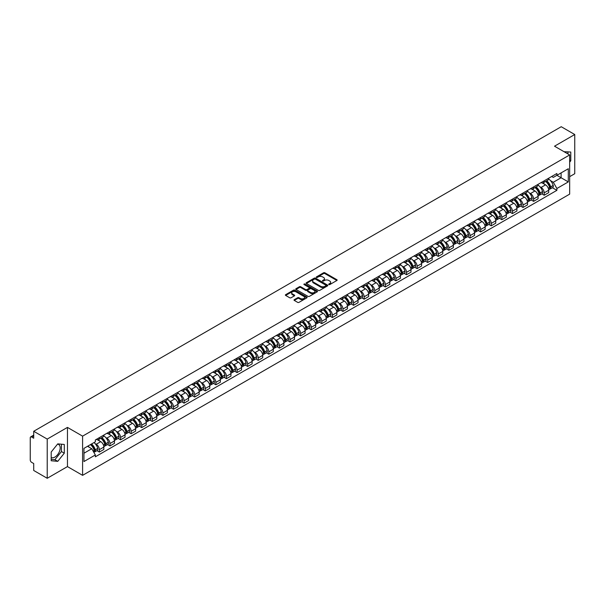 <?xml version="1.0" encoding="UTF-8"?>
<svg xmlns="http://www.w3.org/2000/svg" width="605" height="605" viewBox="0 0 605 605"><rect width="100%" height="100%" fill="white"/><g stroke="black" fill="none" stroke-linecap="round" stroke-linejoin="round"><path stroke-width="0.91" d="M328.863 284.577A0.658 0.378 0 0 0 329.793 284.577L336.872 280.493A0.945 0.544 0 0 0 337.151 280.107A0.945 0.544 0 0 0 336.872 279.722L324.877 272.795A0.945 0.544 0 0 0 323.546 272.795L316.468 276.886A0.658 0.378 0 0 0 317.398 277.423L318.313 276.893A3.017 1.739 0 0 1 322.578 276.893L323.577 277.468A3.017 1.739 0 0 1 324.462 278.701A3.017 1.739 0 0 1 323.577 279.934L322.662 280.463A0.658 0.378 0 0 0 323.599 281L324.514 280.47A3.017 1.739 0 0 1 328.78 280.47L329.778 281.045A3.017 1.739 0 0 1 330.663 282.278A3.017 1.739 0 0 1 329.778 283.511L328.863 284.04A0.658 0.378 0 0 0 328.863 284.577L328.863 284.04M564.094 151.734A7.487 4.326 -60 0 1 565.123 152.059A7.487 4.326 -60 0 1 565.917 152.778M57.535 444.138A7.487 4.326 -60 0 1 58.64 444.478A7.487 4.326 -60 0 1 59.789 450.475A7.487 4.326 -60 0 1 54.896 457.077A7.487 4.326 -60 0 1 51.198 457.471M294.295 299.649A0.945 0.544 0 0 0 294.015 300.035A0.945 0.544 0 0 0 294.295 300.42L297.66 302.364A0.945 0.544 0 0 0 298.991 302.364L306.856 297.826A0.945 0.544 0 0 0 307.128 297.441A0.945 0.544 0 0 0 306.856 297.055L294.854 290.128A0.945 0.544 0 0 0 293.523 290.128L285.658 294.665A0.945 0.544 0 0 0 285.386 295.051A0.945 0.544 0 0 0 285.658 295.437L289.727 297.781A0.945 0.544 0 0 0 291.058 297.781L294.423 295.845A0.945 0.544 0 0 0 294.703 295.459A0.945 0.544 0 0 0 294.423 295.074L292.412 293.909A2.518 1.452 0 0 1 291.671 292.88A2.518 1.452 0 0 1 293.228 291.534A2.518 1.452 0 0 1 295.974 291.852L303.869 296.412A2.518 1.452 0 0 1 304.61 297.441A2.518 1.452 0 0 1 303.052 298.787A2.518 1.452 0 0 1 300.307 298.469L298.991 297.705A0.945 0.544 0 0 0 297.66 297.705L294.295 299.649L294.295 300.42L297.66 298.492L297.66 297.705M82.598 436.144L67.457 427.402L47.22 439.086L33.714 431.282L561.236 126.717L574.75 134.522L554.52 146.198L569.66 154.94L82.598 436.144L82.598 475.341L569.66 194.137L569.66 154.94M318.381 290.4A0.945 0.544 0 0 0 319.712 290.4L327.577 285.855A0.945 0.544 0 0 0 327.857 285.469A0.945 0.544 0 0 0 327.577 285.091L315.583 278.164A0.945 0.544 0 0 0 314.252 278.164L306.387 282.701A0.945 0.544 0 0 0 306.107 283.087A0.945 0.544 0 0 0 306.387 283.473L318.381 290.4M304.353 284.721A0.658 0.378 0 0 1 305.018 284.811L317.202 291.844L309.352 296.382A0.945 0.544 0 0 1 308.021 296.382L296.026 289.455L299.392 287.526L299.392 286.74L296.026 288.683A0.945 0.544 0 0 0 295.747 289.069A0.945 0.544 0 0 0 296.026 289.455L296.026 288.683M299.392 287.526A0.945 0.544 0 0 1 300.723 287.526L300.723 286.74A0.945 0.544 0 0 0 299.392 286.74M300.723 286.74L305.585 289.553A0.945 0.544 0 0 0 306.916 289.553L309.155 288.26A0.945 0.544 0 0 0 309.427 287.874A0.945 0.544 0 0 0 309.155 287.496L304.088 284.569A0.658 0.378 0 0 1 305.018 284.032L317.217 291.073A0.945 0.544 0 0 1 317.489 291.459A0.945 0.544 0 0 1 317.217 291.837L317.217 291.073M47.22 439.086L47.22 478.283L33.714 470.478L33.714 463.543L31.611 462.326A1.921 1.112 -120 0 1 30.25 459.974L30.25 437.793A1.921 1.112 -120 0 1 30.651 436.908L33.714 435.139M569.66 176.66L574.75 173.718L574.75 134.522M47.22 478.283L67.457 466.599L82.598 475.341M33.714 431.282L33.714 438.224L31.611 437.007A1.921 1.112 -120 0 0 30.651 436.908M544.197 180.812A4.417 2.549 60 0 1 543.282 182.793L547.767 180.207A4.417 2.549 -120 0 0 548.682 178.225M539.947 186.786L541.074 187.437A4.417 2.549 60 0 1 544.197 192.844L548.682 190.257A4.417 2.549 -120 0 0 545.559 184.85L542.352 182.997M548.682 190.257L548.682 192.647L544.197 195.234L541.77 193.834M543.282 182.793A4.417 2.549 60 0 1 541.112 182.597M544.197 192.844L544.197 195.234M533.61 186.922A4.417 2.549 60 0 1 532.695 188.911L537.172 186.325A4.417 2.549 -120 0 0 538.087 184.336M531.175 199.945L533.61 201.352L538.087 198.765L538.087 196.375A4.417 2.549 -120 0 0 534.964 190.961L531.757 189.115M532.695 188.911A4.417 2.549 60 0 1 530.517 188.707M529.352 192.897L530.487 193.547A4.417 2.549 60 0 1 533.61 198.962L533.61 201.352M523.015 193.04A4.417 2.549 60 0 1 522.1 195.022L526.584 192.435A4.417 2.549 -120 0 0 527.5 190.454M520.587 206.063L523.015 207.462L527.5 204.876L527.5 202.486A4.417 2.549 -120 0 0 524.376 197.079L521.17 195.226M522.1 195.022A4.417 2.549 60 0 1 519.929 194.825M518.765 199.015L519.892 199.665A4.417 2.549 60 0 1 523.015 205.072L523.015 207.462M512.427 199.158A4.417 2.549 60 0 1 511.512 201.14L515.989 198.553A4.417 2.549 -120 0 0 516.904 196.572M509.992 212.181L512.427 213.58L516.904 210.994L516.904 208.604A4.417 2.549 -120 0 0 513.781 203.197L510.575 201.344M511.512 201.14A4.417 2.549 60 0 1 509.334 200.936M508.17 205.125L509.304 205.783A4.417 2.549 60 0 1 512.427 211.19L512.427 213.58M501.832 205.269A4.417 2.549 60 0 1 500.917 207.25L505.402 204.664A4.417 2.549 -120 0 0 506.317 202.683M499.405 218.292L501.832 219.698L506.317 217.112L506.317 214.715A4.417 2.549 -120 0 0 503.194 209.307L499.987 207.454M500.917 207.25A4.417 2.549 60 0 1 498.747 207.054M497.582 211.243L498.709 211.894A4.417 2.549 60 0 1 501.832 217.301L501.832 219.698M491.245 211.387A4.417 2.549 60 0 1 490.33 213.368L494.807 210.782A4.417 2.549 -120 0 0 495.722 208.801M488.81 224.41L491.245 225.809L495.722 223.222L495.722 220.833A4.417 2.549 -120 0 0 492.599 215.425L489.392 213.573M490.33 213.368A4.417 2.549 60 0 1 488.152 213.172M486.987 217.354L488.122 218.012A4.417 2.549 60 0 1 491.245 223.419L491.245 225.809M480.65 217.498A4.417 2.549 60 0 1 479.735 219.486L484.219 216.893A4.417 2.549 -120 0 0 485.134 214.911M478.222 230.52L480.65 231.927L485.134 229.34L485.134 226.951A4.417 2.549 -120 0 0 482.011 221.536L478.805 219.683M479.735 219.486A4.417 2.549 60 0 1 477.564 219.282M476.4 223.472L477.527 224.122A4.417 2.549 60 0 1 480.65 229.537L480.65 231.927M470.062 223.616A4.417 2.549 60 0 1 469.147 225.597L473.624 223.011A4.417 2.549 -120 0 0 474.539 221.029M467.627 236.638L470.062 238.037L474.539 235.451L474.539 233.061A4.417 2.549 -120 0 0 471.416 227.654L468.209 225.801M469.147 225.597A4.417 2.549 60 0 1 466.969 225.4M465.805 229.59L466.939 230.24A4.417 2.549 60 0 1 470.062 235.648L470.062 238.037M459.467 229.726A4.417 2.549 60 0 1 458.552 231.715L463.037 229.129A4.417 2.549 -120 0 0 463.952 227.14M457.04 242.749L459.467 244.155L463.952 241.569L463.952 239.179A4.417 2.549 -120 0 0 460.829 233.764L457.622 231.919M458.552 231.715A4.417 2.549 60 0 1 456.382 231.511M455.217 235.7L456.344 236.351A4.417 2.549 60 0 1 459.467 241.766L459.467 244.155M448.88 235.844A4.417 2.549 60 0 1 447.965 237.826L452.442 235.239A4.417 2.549 -120 0 0 453.357 233.258M446.445 248.867L448.88 250.266L453.357 247.679L453.357 245.29A4.417 2.549 -120 0 0 450.233 239.882L447.027 238.03M447.965 237.826A4.417 2.549 60 0 1 445.787 237.629M444.622 241.819L445.756 242.469A4.417 2.549 60 0 1 448.88 247.876L448.88 250.266M438.285 241.962A4.417 2.549 60 0 1 437.37 243.944L441.854 241.357A4.417 2.549 -120 0 0 442.769 239.376M435.857 254.985L438.285 256.384L442.769 253.798L442.769 251.408A4.417 2.549 -120 0 0 439.646 246.001L436.439 244.148M437.37 243.944A4.417 2.549 60 0 1 435.199 243.739M434.035 247.929L435.161 248.587A4.417 2.549 60 0 1 438.285 253.994L438.285 256.384M427.697 248.073A4.417 2.549 60 0 1 426.782 250.054L431.259 247.468A4.417 2.549 -120 0 0 432.174 245.486M425.262 261.095L427.697 262.502L432.174 259.916L432.174 257.518A4.417 2.549 -120 0 0 429.051 252.111L425.844 250.258M426.782 250.054A4.417 2.549 60 0 1 424.604 249.857M423.439 254.047L424.574 254.697A4.417 2.549 60 0 1 427.697 260.105L427.697 262.502M417.102 254.191A4.417 2.549 60 0 1 416.187 256.172L420.672 253.586A4.417 2.549 -120 0 0 421.587 251.604M414.675 267.213L417.102 268.612L421.587 266.026L421.587 263.636A4.417 2.549 -120 0 0 418.463 258.229L415.257 256.376M416.187 256.172A4.417 2.549 60 0 1 414.017 255.976M412.852 260.158L413.979 260.815A4.417 2.549 60 0 1 417.102 266.223L417.102 268.612M406.515 260.301A4.417 2.549 60 0 1 405.6 262.29L410.077 259.696A4.417 2.549 -120 0 0 410.992 257.715M404.08 273.324L406.515 274.73L410.992 272.144L410.992 269.747A4.417 2.549 -120 0 0 407.868 264.34L404.662 262.487M405.6 262.29A4.417 2.549 60 0 1 403.422 262.086M402.257 266.276L403.391 266.926A4.417 2.549 60 0 1 406.515 272.341L406.515 274.73M395.92 266.419A4.417 2.549 60 0 1 395.005 268.401L399.489 265.814A4.417 2.549 -120 0 0 400.404 263.833M393.492 279.442L395.92 280.841L400.404 278.255L400.404 275.865A4.417 2.549 -120 0 0 397.281 270.458L394.074 268.605M395.005 268.401A4.417 2.549 60 0 1 392.834 268.204M391.669 272.394L392.796 273.044A4.417 2.549 60 0 1 395.92 278.451L395.92 280.841M385.332 272.53A4.417 2.549 60 0 1 384.417 274.519L388.894 271.932A4.417 2.549 -120 0 0 389.809 269.943M382.897 285.552L385.332 286.959L389.809 284.373L389.809 281.983A4.417 2.549 -120 0 0 386.686 276.568L383.479 274.723M384.417 274.519A4.417 2.549 60 0 1 382.239 274.315M381.074 278.504L382.209 279.155A4.417 2.549 60 0 1 385.332 284.569L385.332 286.959M374.737 278.648A4.417 2.549 60 0 1 373.822 280.629L378.306 278.043A4.417 2.549 -120 0 0 379.222 276.062M372.309 291.671L374.737 293.07L379.222 290.483L379.222 288.093A4.417 2.549 -120 0 0 376.098 282.686L372.892 280.833M373.822 280.629A4.417 2.549 60 0 1 371.651 280.433M370.487 284.622L371.614 285.273A4.417 2.549 60 0 1 374.737 290.68L374.737 293.07M364.149 284.766A4.417 2.549 60 0 1 363.234 286.747L367.711 284.161A4.417 2.549 -120 0 0 368.626 282.18M361.714 297.789L364.149 299.188L368.626 296.601L368.626 294.212A4.417 2.549 -120 0 0 365.503 288.797L362.297 286.952M363.234 286.747A4.417 2.549 60 0 1 361.056 286.543M359.892 290.733L361.026 291.391A4.417 2.549 60 0 1 364.149 296.798L364.149 299.188M353.554 290.876A4.417 2.549 60 0 1 352.639 292.858L357.124 290.271A4.417 2.549 -120 0 0 358.039 288.29M351.127 303.899L353.554 305.306L358.039 302.719L358.039 300.322A4.417 2.549 -120 0 0 354.916 294.915L351.709 293.062M352.639 292.858A4.417 2.549 60 0 1 350.469 292.661M349.304 296.851L350.431 297.501A4.417 2.549 60 0 1 353.554 302.908L353.554 305.306M342.967 296.995A4.417 2.549 60 0 1 342.052 298.976L346.529 296.389A4.417 2.549 -120 0 0 347.444 294.408M340.532 310.017L342.967 311.416L347.444 308.83L347.444 306.44A4.417 2.549 -120 0 0 344.321 301.033L341.114 299.18M342.052 298.976A4.417 2.549 60 0 1 339.874 298.779M338.709 302.961L339.844 303.619A4.417 2.549 60 0 1 342.967 309.026L342.967 311.416M332.372 303.105A4.417 2.549 60 0 1 331.457 305.094L335.941 302.5A4.417 2.549 -120 0 0 336.856 300.519M329.944 316.128L332.372 317.534L336.856 314.948L336.856 312.551A4.417 2.549 -120 0 0 333.733 307.143L330.527 305.291M331.457 305.094A4.417 2.549 60 0 1 329.286 304.89M328.122 309.079L329.249 309.73A4.417 2.549 60 0 1 332.372 315.144L332.372 317.534M321.784 309.223A4.417 2.549 60 0 1 320.869 311.204L325.346 308.618A4.417 2.549 -120 0 0 326.261 306.637M319.349 322.246L321.784 323.645L326.261 321.058L326.261 318.669A4.417 2.549 -120 0 0 323.138 313.261L319.932 311.409M320.869 311.204A4.417 2.549 60 0 1 318.691 311.008M317.527 315.197L318.661 315.848A4.417 2.549 60 0 1 321.784 321.255L321.784 323.645M311.189 315.334A4.417 2.549 60 0 1 310.274 317.322L314.759 314.736A4.417 2.549 -120 0 0 315.674 312.747M308.762 328.356L311.189 329.763L315.674 327.176L315.674 324.787A4.417 2.549 -120 0 0 312.551 319.372L309.344 317.519M310.274 317.322A4.417 2.549 60 0 1 308.104 317.118M306.939 321.308L308.066 321.958A4.417 2.549 60 0 1 311.189 327.373L311.189 329.763M300.602 321.452A4.417 2.549 60 0 1 299.687 323.433L304.164 320.847A4.417 2.549 -120 0 0 305.079 318.865M298.167 334.474L300.602 335.873L305.079 333.287L305.079 330.897A4.417 2.549 -120 0 0 301.955 325.49L298.749 323.637M299.687 323.433A4.417 2.549 60 0 1 297.509 323.236M296.344 327.426L297.478 328.076A4.417 2.549 60 0 1 300.602 333.484L300.602 335.873M290.007 327.57A4.417 2.549 60 0 1 289.092 329.551L293.576 326.965A4.417 2.549 -120 0 0 294.491 324.983M287.579 340.592L290.007 341.991L294.491 339.405L294.491 337.015A4.417 2.549 -120 0 0 291.368 331.601L288.161 329.755M289.092 329.551A4.417 2.549 60 0 1 286.921 329.347M285.757 333.536L286.883 334.194A4.417 2.549 60 0 1 290.007 339.602L290.007 341.991M279.419 333.68A4.417 2.549 60 0 1 278.504 335.662L282.981 333.075A4.417 2.549 -120 0 0 283.896 331.094M276.984 346.703L279.419 348.109L283.896 345.523L283.896 343.126A4.417 2.549 -120 0 0 280.773 337.719L277.566 335.866M278.504 335.662A4.417 2.549 60 0 1 276.326 335.465M275.162 339.655L276.296 340.305A4.417 2.549 60 0 1 279.419 345.712L279.419 348.109M268.824 339.798A4.417 2.549 60 0 1 267.909 341.78L272.394 339.193A4.417 2.549 -120 0 0 273.309 337.212M266.397 352.821L268.824 354.22L273.309 351.634L273.309 349.244A4.417 2.549 -120 0 0 270.185 343.837L266.979 341.984M267.909 341.78A4.417 2.549 60 0 1 265.739 341.583M264.574 345.765L265.701 346.423A4.417 2.549 60 0 1 268.824 351.83L268.824 354.22M258.237 345.909A4.417 2.549 60 0 1 257.322 347.89L261.799 345.304A4.417 2.549 -120 0 0 262.714 343.322M255.802 358.931L258.237 360.338L262.714 357.752L262.714 355.354A4.417 2.549 -120 0 0 259.59 349.947L256.384 348.094M257.322 347.89A4.417 2.549 60 0 1 255.144 347.693M253.979 351.883L255.113 352.534A4.417 2.549 60 0 1 258.237 357.948L258.237 360.338M247.642 352.027A4.417 2.549 60 0 1 246.727 354.008L251.211 351.422A4.417 2.549 -120 0 0 252.126 349.44M245.214 365.049L247.642 366.448L252.126 363.862L252.126 361.472A4.417 2.549 -120 0 0 249.003 356.065L245.796 354.212M246.727 354.008A4.417 2.549 60 0 1 244.556 353.812M243.391 358.001L244.518 358.652A4.417 2.549 60 0 1 247.642 364.059L247.642 366.448M237.054 358.137A4.417 2.549 60 0 1 236.139 360.126L240.616 357.54A4.417 2.549 -120 0 0 241.531 355.551M234.619 371.16L237.054 372.567L241.531 369.98L241.531 367.59A4.417 2.549 -120 0 0 238.408 362.176L235.201 360.323M236.139 360.126A4.417 2.549 60 0 1 233.961 359.922M232.796 364.112L233.931 364.762A4.417 2.549 60 0 1 237.054 370.177L237.054 372.567M226.459 364.255A4.417 2.549 60 0 1 225.544 366.237L230.029 363.65A4.417 2.549 -120 0 0 230.944 361.669M224.031 377.278L226.459 378.677L230.944 376.091L230.944 373.701A4.417 2.549 -120 0 0 227.82 368.294L224.614 366.441M225.544 366.237A4.417 2.549 60 0 1 223.374 366.04M222.209 370.23L223.336 370.88A4.417 2.549 60 0 1 226.459 376.287L226.459 378.677M215.872 370.373A4.417 2.549 60 0 1 214.957 372.355L219.434 369.768A4.417 2.549 -120 0 0 220.349 367.787M213.436 383.396L215.872 384.795L220.349 382.209L220.349 379.819A4.417 2.549 -120 0 0 217.225 374.404L214.019 372.559M214.957 372.355A4.417 2.549 60 0 1 212.779 372.151M211.614 376.34L212.748 376.998A4.417 2.549 60 0 1 215.872 382.405L215.872 384.795M205.276 376.484A4.417 2.549 60 0 1 204.361 378.465L208.846 375.879A4.417 2.549 -120 0 0 209.761 373.898M202.849 389.507L205.276 390.913L209.761 388.327L209.761 385.929A4.417 2.549 -120 0 0 206.638 380.522L203.431 378.67M204.361 378.465A4.417 2.549 60 0 1 202.191 378.269M201.026 382.458L202.153 383.109A4.417 2.549 60 0 1 205.276 388.516L205.276 390.913M194.689 382.602A4.417 2.549 60 0 1 193.774 384.583L198.251 381.997A4.417 2.549 -120 0 0 199.166 380.016M192.254 395.625L194.689 397.024L199.166 394.437L199.166 392.048A4.417 2.549 -120 0 0 196.043 386.64L192.836 384.788M193.774 384.583A4.417 2.549 60 0 1 191.596 384.387M190.431 388.569L191.566 389.227A4.417 2.549 60 0 1 194.689 394.634L194.689 397.024M184.094 388.712A4.417 2.549 60 0 1 183.179 390.694L187.663 388.108A4.417 2.549 -120 0 0 188.578 386.126M181.666 401.735L184.094 403.142L188.578 400.555L188.578 398.158A4.417 2.549 -120 0 0 185.455 392.751L182.249 390.898M183.179 390.694A4.417 2.549 60 0 1 181.008 390.497M179.844 394.687L180.971 395.337A4.417 2.549 60 0 1 184.094 400.752L184.094 403.142M173.506 394.831A4.417 2.549 60 0 1 172.591 396.812L177.068 394.226A4.417 2.549 -120 0 0 177.983 392.244M171.071 407.853L173.506 409.252L177.983 406.666L177.983 404.276A4.417 2.549 -120 0 0 174.86 398.869L171.654 397.016M172.591 396.812A4.417 2.549 60 0 1 170.413 396.615M169.249 400.805L170.383 401.455A4.417 2.549 60 0 1 173.506 406.863L173.506 409.252M162.911 400.941A4.417 2.549 60 0 1 161.996 402.93L166.481 400.344A4.417 2.549 -120 0 0 167.396 398.355M160.484 413.964L162.911 415.37L167.396 412.784L167.396 410.394A4.417 2.549 -120 0 0 164.273 404.979L161.066 403.127M161.996 402.93A4.417 2.549 60 0 1 159.826 402.726M158.661 406.915L159.788 407.566A4.417 2.549 60 0 1 162.911 412.981L162.911 415.37M152.324 407.059A4.417 2.549 60 0 1 151.409 409.041L155.886 406.454A4.417 2.549 -120 0 0 156.801 404.473M149.889 420.082L152.324 421.481L156.801 418.894L156.801 416.505A4.417 2.549 -120 0 0 153.678 411.098L150.471 409.245M151.409 409.041A4.417 2.549 60 0 1 149.231 408.844M148.066 413.033L149.201 413.684A4.417 2.549 60 0 1 152.324 419.091L152.324 421.481M141.729 413.177A4.417 2.549 60 0 1 140.814 415.159L145.298 412.572A4.417 2.549 -120 0 0 146.213 410.591M139.301 426.2L141.729 427.599L146.213 425.012L146.213 422.623A4.417 2.549 -120 0 0 143.09 417.208L139.884 415.363M140.814 415.159A4.417 2.549 60 0 1 138.643 414.954M137.479 419.144L138.606 419.802A4.417 2.549 60 0 1 141.729 425.209L141.729 427.599M131.141 419.288A4.417 2.549 60 0 1 130.226 421.269L134.703 418.683A4.417 2.549 -120 0 0 135.618 416.701M128.706 432.31L131.141 433.717L135.618 431.131L135.618 428.733A4.417 2.549 -120 0 0 132.495 423.326L129.288 421.473M130.226 421.269A4.417 2.549 60 0 1 128.048 421.072M126.884 425.262L128.018 425.912A4.417 2.549 60 0 1 131.141 431.32L131.141 433.717M120.546 425.406A4.417 2.549 60 0 1 119.631 427.387L124.116 424.801A4.417 2.549 -120 0 0 125.031 422.819M118.119 438.428L120.546 439.827L125.031 437.241L125.031 434.851A4.417 2.549 -120 0 0 121.907 429.444L118.701 427.591M119.631 427.387A4.417 2.549 60 0 1 117.461 427.19M116.296 431.373L117.423 432.03A4.417 2.549 60 0 1 120.546 437.438L120.546 439.827M109.959 431.516A4.417 2.549 60 0 1 109.044 433.498L113.521 430.911A4.417 2.549 -120 0 0 114.436 428.93M107.524 444.539L109.959 445.945L114.436 443.359L114.436 440.962A4.417 2.549 -120 0 0 111.312 435.555L108.106 433.702M109.044 433.498A4.417 2.549 60 0 1 106.866 433.301M105.701 437.491L106.835 438.141A4.417 2.549 60 0 1 109.959 443.556L109.959 445.945M99.364 437.634A4.417 2.549 60 0 1 98.449 439.616L102.933 437.029A4.417 2.549 -120 0 0 103.848 435.048M96.936 450.657L99.364 452.056L103.848 449.47L103.848 447.08A4.417 2.549 -120 0 0 100.725 441.673L97.518 439.82M98.449 439.616A4.417 2.549 60 0 1 96.278 439.419M95.114 443.609L96.24 444.259A4.417 2.549 60 0 1 99.364 449.666L99.364 452.056M551.699 176.478L553.295 177.401L568.299 168.742L561.107 172.894L561.107 177.757L553.295 182.264L550.535 180.668M83.951 453.236L91.763 448.728L95.356 454.96L83.951 461.547L83.951 448.373L95.356 441.786L95.356 439.948L556.895 173.484L556.895 175.321L568.299 181.908L556.895 188.495L553.295 182.264M568.299 168.742L568.299 181.908M95.356 454.96L95.356 456.798L556.895 190.333L556.895 188.495M569.66 162.17L570.78 160.779L570.78 152.044L564.034 151.696M67.457 427.402L67.457 466.599M51.198 460.76L57.747 461.343L64.296 453.19L64.296 444.456L57.747 443.873L51.198 452.018L51.198 460.76M91.763 448.728L87.551 446.293M552.357 187.716L556.895 190.333M567.929 153.942L567.929 151.787M569.66 160.128L570.78 160.779M51.198 459.369L54.896 459.694L61.445 451.549L61.445 444.199M54.896 459.694L57.747 461.343M61.445 451.549L64.296 453.19M329.128 284.668L329.778 284.297A3.017 1.739 0 0 0 330.663 283.064L330.663 282.278M324.462 278.701L324.462 279.487A3.017 1.739 0 0 1 323.577 280.72L322.926 281.091M336.872 279.722L336.872 280.493L324.877 273.581A0.945 0.544 0 0 0 323.546 273.581L316.733 277.513M327.577 285.091L327.577 285.855L315.583 278.943A0.945 0.544 0 0 0 314.252 278.943L306.402 283.48L306.387 282.701M325.913 285.741A0.658 0.378 0 0 0 325.913 285.205L315.387 279.124A0.658 0.378 0 0 0 314.449 279.124L313.481 279.684A3.017 1.739 0 0 0 312.603 280.917A3.017 1.739 0 0 0 313.481 282.142L320.68 286.301A3.017 1.739 0 0 0 324.945 286.301L325.913 285.741L325.913 286.528A0.658 0.378 0 0 0 325.913 285.991M312.603 280.917L312.603 281.696A3.017 1.739 0 0 0 313.481 282.928L313.481 282.142M325.913 286.528L324.945 287.088A3.017 1.739 0 0 1 320.68 287.088L313.481 282.928M300.723 287.526L305.585 290.332A0.945 0.544 0 0 0 306.916 290.332L309.155 289.046A0.945 0.544 0 0 0 309.427 288.661L309.427 287.874M310.637 292.465A2.518 1.452 0 0 0 313.382 292.782A2.518 1.452 0 0 0 314.94 291.436A2.518 1.452 0 0 0 314.199 290.408L311.416 288.804A0.945 0.544 0 0 0 310.085 288.804L307.854 290.09A0.945 0.544 0 0 0 307.574 290.476A0.945 0.544 0 0 0 307.854 290.861L310.637 292.465L310.637 293.251A2.518 1.452 0 0 0 313.382 293.569A2.518 1.452 0 0 0 314.94 292.223L314.94 291.436M307.574 290.476L307.574 291.262A0.945 0.544 0 0 0 307.854 291.64L307.854 290.861M310.637 293.251L307.854 291.64M304.61 297.441L304.61 298.22A2.518 1.452 0 0 1 303.052 299.566A2.518 1.452 0 0 1 300.307 299.248L298.991 298.492A0.945 0.544 0 0 0 297.66 298.492M291.671 292.88L291.671 293.659A2.518 1.452 0 0 0 292.412 294.695L292.412 293.909M294.423 295.074L294.423 295.845L292.412 294.695M306.841 297.834L294.854 290.914A0.945 0.544 0 0 0 293.523 290.914L285.673 295.444L285.658 294.665M545.869 181.303A6.05 3.494 60 0 1 545.899 181.319A6.05 3.494 60 0 1 549.877 186.748L549.915 186.877A1.18 0.681 60 0 1 549.726 187.8A1.18 0.681 60 0 1 549.695 187.815M545.604 181.455A7.298 4.212 60 0 1 549.612 187.474L549.65 187.603A2.428 1.399 60 0 1 549.264 189.509L548.659 189.857M549.68 188.972A2.428 1.399 -120 0 0 550.353 188.881A2.428 1.399 -120 0 0 550.731 186.975L550.694 186.847A7.298 4.212 -120 0 0 546.686 180.827M548.584 178.997A7.298 4.212 60 0 1 553.174 185.417L553.212 185.546A2.428 1.399 60 0 1 552.826 187.452L550.353 188.881M543.108 182.876A7.298 4.212 60 0 1 544.636 184.321M548.183 184.328L549.113 184.865M535.274 187.421A6.05 3.494 60 0 1 535.304 187.437A6.05 3.494 60 0 1 539.282 192.866L539.32 192.987A1.18 0.681 60 0 1 539.131 193.91A1.18 0.681 60 0 1 539.108 193.925M535.009 187.573A7.298 4.212 60 0 1 539.017 193.592L539.055 193.713A2.428 1.399 60 0 1 538.669 195.619L538.072 195.967M539.085 195.082A2.428 1.399 -120 0 0 539.758 194.991A2.428 1.399 -120 0 0 540.144 193.093L540.106 192.965A7.298 4.212 -120 0 0 536.098 186.945M537.996 185.115A7.298 4.212 60 0 1 542.587 191.535L542.617 191.656A2.428 1.399 60 0 1 542.239 193.562L539.758 194.991M532.521 188.994A7.298 4.212 60 0 1 534.041 190.431M537.595 190.439L538.526 190.976M524.686 193.532A6.05 3.494 60 0 1 524.716 193.547A6.05 3.494 60 0 1 528.694 198.977L528.732 199.105A1.18 0.681 60 0 1 528.543 200.028A1.18 0.681 60 0 1 528.513 200.043M524.422 193.683A7.298 4.212 60 0 1 528.43 199.703L528.467 199.832A2.428 1.399 60 0 1 528.082 201.737L527.477 202.085M528.498 201.2A2.428 1.399 -120 0 0 529.171 201.11A2.428 1.399 -120 0 0 529.549 199.204L529.511 199.083A7.298 4.212 -120 0 0 525.503 193.055M527.401 191.233A7.298 4.212 60 0 1 531.992 197.646L532.029 197.774A2.428 1.399 60 0 1 531.644 199.68L529.171 201.11M521.926 195.105A7.298 4.212 60 0 1 523.454 196.549M527 196.557L527.931 197.094M514.091 199.65A6.05 3.494 60 0 1 514.121 199.665A6.05 3.494 60 0 1 518.099 205.095L518.137 205.216A1.18 0.681 60 0 1 517.948 206.139A1.18 0.681 60 0 1 517.925 206.154M513.827 199.801A7.298 4.212 60 0 1 517.835 205.821L517.872 205.95A2.428 1.399 60 0 1 517.487 207.848L516.889 208.196M517.903 207.311A2.428 1.399 -120 0 0 518.576 207.22A2.428 1.399 -120 0 0 518.961 205.322L518.924 205.193A7.298 4.212 -120 0 0 514.915 199.174M516.814 197.343A7.298 4.212 60 0 1 521.404 203.764L521.434 203.893A2.428 1.399 60 0 1 521.056 205.791L518.576 207.22M511.338 201.223A7.298 4.212 60 0 1 512.858 202.66M516.413 202.675L517.343 203.212M503.504 205.76A6.05 3.494 60 0 1 503.534 205.783A6.05 3.494 60 0 1 507.512 211.205L507.55 211.334A1.18 0.681 60 0 1 507.361 212.257A1.18 0.681 60 0 1 507.33 212.272M503.239 205.912A7.298 4.212 60 0 1 507.247 211.939L507.285 212.06A2.428 1.399 60 0 1 506.899 213.966L506.294 214.314M507.315 213.429A2.428 1.399 -120 0 0 507.988 213.338A2.428 1.399 -120 0 0 508.366 211.432L508.329 211.311A7.298 4.212 -120 0 0 504.32 205.292M506.219 203.462A7.298 4.212 60 0 1 510.809 209.882L510.847 210.003A2.428 1.399 60 0 1 510.461 211.909L507.988 213.338M500.743 207.341A7.298 4.212 60 0 1 502.271 208.778M505.818 208.785L506.748 209.322M492.909 211.879A6.05 3.494 60 0 1 492.939 211.894A6.05 3.494 60 0 1 496.917 217.324L496.955 217.452A1.18 0.681 60 0 1 496.765 218.375A1.18 0.681 60 0 1 496.743 218.382M492.644 212.03A7.298 4.212 60 0 1 496.652 218.05L496.69 218.178A2.428 1.399 60 0 1 496.304 220.076L495.707 220.432M496.72 219.547A2.428 1.399 -120 0 0 497.393 219.456A2.428 1.399 -120 0 0 497.779 217.55L497.741 217.422A7.298 4.212 -120 0 0 493.733 211.402M495.631 209.572A7.298 4.212 60 0 1 500.222 215.993L500.252 216.121A2.428 1.399 60 0 1 499.874 218.019L497.393 219.456M490.156 213.452A7.298 4.212 60 0 1 491.676 214.888M495.23 214.904L496.161 215.44M482.321 217.989A6.05 3.494 60 0 1 482.351 218.012A6.05 3.494 60 0 1 486.329 223.434L486.367 223.563A1.18 0.681 60 0 1 486.178 224.485A1.18 0.681 60 0 1 486.148 224.5M482.056 218.148A7.298 4.212 60 0 1 486.065 224.168L486.102 224.289A2.428 1.399 60 0 1 485.717 226.194L485.112 226.542M486.133 225.657A2.428 1.399 -120 0 0 486.806 225.567A2.428 1.399 -120 0 0 487.184 223.661L487.146 223.54A7.298 4.212 -120 0 0 483.138 217.52M485.036 215.69A7.298 4.212 60 0 1 489.627 222.111L489.664 222.232A2.428 1.399 60 0 1 489.279 224.137L486.806 225.567M479.561 219.57A7.298 4.212 60 0 1 481.088 221.006M484.635 221.014L485.565 221.551M471.726 224.107A6.05 3.494 60 0 1 471.756 224.122A6.05 3.494 60 0 1 475.734 229.552L475.772 229.681A1.18 0.681 60 0 1 475.583 230.603A1.18 0.681 60 0 1 475.56 230.618M471.461 224.258A7.298 4.212 60 0 1 475.469 230.278L475.507 230.407A2.428 1.399 60 0 1 475.122 232.312L474.524 232.66M475.538 231.775A2.428 1.399 -120 0 0 476.211 231.685A2.428 1.399 -120 0 0 476.596 229.779L476.558 229.65A7.298 4.212 -120 0 0 472.55 223.631M474.449 221.801A7.298 4.212 60 0 1 479.039 228.221L479.069 228.35A2.428 1.399 60 0 1 478.691 230.255L476.211 231.685M468.973 225.68A7.298 4.212 60 0 1 470.493 227.125M474.048 227.132L474.978 227.669M461.139 230.225A6.05 3.494 60 0 1 461.169 230.24A6.05 3.494 60 0 1 465.147 235.67L465.185 235.791A1.18 0.681 60 0 1 464.995 236.714A1.18 0.681 60 0 1 464.965 236.729M460.874 230.376A7.298 4.212 60 0 1 464.882 236.396L464.92 236.517A2.428 1.399 60 0 1 464.534 238.423L463.929 238.771M464.95 237.886A2.428 1.399 -120 0 0 465.623 237.795A2.428 1.399 -120 0 0 466.001 235.897L465.963 235.768A7.298 4.212 -120 0 0 461.955 229.749M463.853 227.919A7.298 4.212 60 0 1 468.444 234.339L468.482 234.46A2.428 1.399 60 0 1 468.096 236.366L465.623 237.795M458.378 231.798A7.298 4.212 60 0 1 459.906 233.235M463.453 233.243L464.383 233.78M450.543 236.336A6.05 3.494 60 0 1 450.574 236.351A6.05 3.494 60 0 1 454.552 241.781L454.589 241.909A1.18 0.681 60 0 1 454.4 242.832A1.18 0.681 60 0 1 454.378 242.847M450.279 236.487A7.298 4.212 60 0 1 454.287 242.507L454.325 242.635A2.428 1.399 60 0 1 453.939 244.541L453.342 244.889M454.355 244.004A2.428 1.399 -120 0 0 455.028 243.913A2.428 1.399 -120 0 0 455.414 242.008L455.376 241.887A7.298 4.212 -120 0 0 451.368 235.859M453.266 234.029A7.298 4.212 60 0 1 457.856 240.45L457.887 240.578A2.428 1.399 60 0 1 457.509 242.484L455.028 243.913M447.791 237.909A7.298 4.212 60 0 1 449.311 239.353M452.865 239.361L453.795 239.898M439.956 242.454A6.05 3.494 60 0 1 439.986 242.469A6.05 3.494 60 0 1 443.964 247.899L444.002 248.02A1.18 0.681 60 0 1 443.813 248.942A1.18 0.681 60 0 1 443.783 248.957M439.691 242.605A7.298 4.212 60 0 1 443.699 248.625L443.737 248.753A2.428 1.399 60 0 1 443.352 250.651L442.747 250.999M443.767 250.115A2.428 1.399 -120 0 0 444.441 250.024A2.428 1.399 -120 0 0 444.819 248.126L444.781 247.997A7.298 4.212 -120 0 0 440.773 241.977M442.678 240.147A7.298 4.212 60 0 1 447.261 246.568L447.299 246.696A2.428 1.399 60 0 1 446.913 248.595L444.441 250.024M437.196 244.027A7.298 4.212 60 0 1 438.723 245.464M442.27 245.479L443.2 246.016M429.361 248.564A6.05 3.494 60 0 1 429.391 248.587A6.05 3.494 60 0 1 433.369 254.009L433.407 254.138A1.18 0.681 60 0 1 433.218 255.06A1.18 0.681 60 0 1 433.195 255.076M429.096 248.715A7.298 4.212 60 0 1 433.104 254.743L433.142 254.864A2.428 1.399 60 0 1 432.757 256.77L432.159 257.117M433.172 256.233A2.428 1.399 -120 0 0 433.845 256.142A2.428 1.399 -120 0 0 434.231 254.236L434.193 254.115A7.298 4.212 -120 0 0 430.185 248.095M432.083 246.265A7.298 4.212 60 0 1 436.674 252.686L436.704 252.807A2.428 1.399 60 0 1 436.326 254.713L433.845 256.142M426.608 250.145A7.298 4.212 60 0 1 428.128 251.582M431.683 251.589L432.613 252.126M418.773 254.682A6.05 3.494 60 0 1 418.804 254.697A6.05 3.494 60 0 1 422.782 260.127L422.819 260.248A1.18 0.681 60 0 1 422.63 261.178A1.18 0.681 60 0 1 422.6 261.186M418.509 254.834A7.298 4.212 60 0 1 422.517 260.853L422.555 260.982A2.428 1.399 60 0 1 422.169 262.88L421.564 263.228M422.585 262.351A2.428 1.399 -120 0 0 423.258 262.26A2.428 1.399 -120 0 0 423.636 260.354L423.598 260.226A7.298 4.212 -120 0 0 419.59 254.206M421.496 252.376A7.298 4.212 60 0 1 426.079 258.796L426.117 258.925A2.428 1.399 60 0 1 425.731 260.823L423.258 262.26M416.013 256.255A7.298 4.212 60 0 1 417.541 257.692M421.088 257.707L422.018 258.244M408.178 260.793A6.05 3.494 60 0 1 408.209 260.815A6.05 3.494 60 0 1 412.186 266.238L412.224 266.366A1.18 0.681 60 0 1 412.035 267.289A1.18 0.681 60 0 1 412.013 267.304M407.914 260.952A7.298 4.212 60 0 1 411.922 266.971L411.96 267.092A2.428 1.399 60 0 1 411.574 268.998L410.977 269.346M411.99 268.461A2.428 1.399 -120 0 0 412.663 268.37A2.428 1.399 -120 0 0 413.049 266.465L413.011 266.344A7.298 4.212 -120 0 0 409.003 260.324M410.901 258.494A7.298 4.212 60 0 1 415.491 264.914L415.522 265.035A2.428 1.399 60 0 1 415.143 266.941L412.663 268.37M405.426 262.373A7.298 4.212 60 0 1 406.946 263.81M410.5 263.818L411.43 264.355M397.591 266.911A6.05 3.494 60 0 1 397.621 266.926A6.05 3.494 60 0 1 401.599 272.356L401.637 272.484A1.18 0.681 60 0 1 401.448 273.407A1.18 0.681 60 0 1 401.417 273.422M397.326 267.062A7.298 4.212 60 0 1 401.334 273.082L401.372 273.21A2.428 1.399 60 0 1 400.986 275.116L400.381 275.464M401.402 274.579A2.428 1.399 -120 0 0 402.075 274.488A2.428 1.399 -120 0 0 402.454 272.583L402.416 272.454A7.298 4.212 -120 0 0 398.408 266.434M400.313 264.604A7.298 4.212 60 0 1 404.896 271.025L404.934 271.153A2.428 1.399 60 0 1 404.548 273.059L402.075 274.488M394.831 268.484A7.298 4.212 60 0 1 396.358 269.928M399.905 269.936L400.835 270.473M386.996 273.029A6.05 3.494 60 0 1 387.026 273.044A6.05 3.494 60 0 1 391.004 278.474L391.042 278.595A1.18 0.681 60 0 1 390.853 279.518A1.18 0.681 60 0 1 390.83 279.533M386.731 273.18A7.298 4.212 60 0 1 390.739 279.2L390.777 279.321A2.428 1.399 60 0 1 390.391 281.227L389.794 281.575M390.807 280.69A2.428 1.399 -120 0 0 391.48 280.599A2.428 1.399 -120 0 0 391.866 278.701L391.828 278.572A7.298 4.212 -120 0 0 387.82 272.552M389.718 270.722A7.298 4.212 60 0 1 394.309 277.143L394.339 277.264A2.428 1.399 60 0 1 393.961 279.17L391.48 280.599M384.243 274.602A7.298 4.212 60 0 1 385.763 276.039M389.317 276.046L390.248 276.583M376.408 279.139A6.05 3.494 60 0 1 376.439 279.155A6.05 3.494 60 0 1 380.416 284.584L380.454 284.713A1.18 0.681 60 0 1 380.265 285.636A1.18 0.681 60 0 1 380.235 285.651M376.144 279.291A7.298 4.212 60 0 1 380.152 285.31L380.19 285.439A2.428 1.399 60 0 1 379.804 287.345L379.199 287.693M380.22 286.808A2.428 1.399 -120 0 0 380.893 286.717A2.428 1.399 -120 0 0 381.271 284.811L381.233 284.69A7.298 4.212 -120 0 0 377.225 278.663M379.131 276.833A7.298 4.212 60 0 1 383.714 283.253L383.751 283.382A2.428 1.399 60 0 1 383.366 285.288L380.893 286.717M373.648 280.712A7.298 4.212 60 0 1 375.176 282.157M378.722 282.164L379.653 282.701M365.813 285.257A6.05 3.494 60 0 1 365.844 285.273A6.05 3.494 60 0 1 369.821 290.702L369.859 290.823A1.18 0.681 60 0 1 369.678 291.746A1.18 0.681 60 0 1 369.647 291.761M365.549 285.409A7.298 4.212 60 0 1 369.557 291.428L369.594 291.557A2.428 1.399 60 0 1 369.209 293.455L368.611 293.803M369.625 292.918A2.428 1.399 -120 0 0 370.298 292.828A2.428 1.399 -120 0 0 370.683 290.929L370.646 290.801A7.298 4.212 -120 0 0 366.638 284.781M368.536 282.951A7.298 4.212 60 0 1 373.126 289.371L373.156 289.5A2.428 1.399 60 0 1 372.778 291.398L370.298 292.828M363.06 286.83A7.298 4.212 60 0 1 364.581 288.267M368.135 288.282L369.065 288.819M355.226 291.368A6.05 3.494 60 0 1 355.256 291.391A6.05 3.494 60 0 1 359.234 296.813L359.272 296.942A1.18 0.681 60 0 1 359.083 297.864A1.18 0.681 60 0 1 359.052 297.879M354.961 291.519A7.298 4.212 60 0 1 358.969 297.547L359.007 297.668A2.428 1.399 60 0 1 358.621 299.573L358.016 299.921M359.037 299.036A2.428 1.399 -120 0 0 359.71 298.946A2.428 1.399 -120 0 0 360.088 297.04L360.051 296.919A7.298 4.212 -120 0 0 356.043 290.899M357.948 289.069A7.298 4.212 60 0 1 362.531 295.482L362.569 295.611A2.428 1.399 60 0 1 362.183 297.516L359.71 298.946M352.465 292.949A7.298 4.212 60 0 1 353.993 294.385M357.54 294.393L358.47 294.93M344.631 297.486A6.05 3.494 60 0 1 344.661 297.501A6.05 3.494 60 0 1 348.639 302.931L348.677 303.052A1.18 0.681 60 0 1 348.495 303.982A1.18 0.681 60 0 1 348.465 303.99M344.366 297.637A7.298 4.212 60 0 1 348.374 303.657L348.412 303.786A2.428 1.399 60 0 1 348.026 305.684L347.429 306.032M348.442 305.154A2.428 1.399 -120 0 0 349.115 305.064A2.428 1.399 -120 0 0 349.501 303.158L349.463 303.029A7.298 4.212 -120 0 0 345.455 297.01M347.353 295.179A7.298 4.212 60 0 1 351.944 301.6L351.974 301.729A2.428 1.399 60 0 1 351.596 303.627L349.115 305.064M341.878 299.059A7.298 4.212 60 0 1 343.398 300.496M346.952 300.511L347.883 301.048M334.043 303.597A6.05 3.494 60 0 1 334.073 303.619A6.05 3.494 60 0 1 338.051 309.042L338.089 309.17A1.18 0.681 60 0 1 337.9 310.093A1.18 0.681 60 0 1 337.87 310.108M333.779 303.755A7.298 4.212 60 0 1 337.787 309.775L337.824 309.896A2.428 1.399 60 0 1 337.439 311.802L336.834 312.15M337.855 311.265A2.428 1.399 -120 0 0 338.528 311.174A2.428 1.399 -120 0 0 338.906 309.268L338.868 309.147A7.298 4.212 -120 0 0 334.86 303.128M336.766 301.298A7.298 4.212 60 0 1 341.349 307.718L341.386 307.839A2.428 1.399 60 0 1 341.001 309.745L338.528 311.174M331.283 305.177A7.298 4.212 60 0 1 332.81 306.614M336.357 306.622L337.287 307.159M323.448 309.715A6.05 3.494 60 0 1 323.478 309.73A6.05 3.494 60 0 1 327.456 315.16L327.494 315.288A1.18 0.681 60 0 1 327.313 316.211A1.18 0.681 60 0 1 327.282 316.226M323.183 309.866A7.298 4.212 60 0 1 327.192 315.886L327.229 316.014A2.428 1.399 60 0 1 326.844 317.92L326.246 318.268M327.26 317.383A2.428 1.399 -120 0 0 327.933 317.292A2.428 1.399 -120 0 0 328.318 315.387L328.281 315.258A7.298 4.212 -120 0 0 324.272 309.238M326.171 307.408A7.298 4.212 60 0 1 330.761 313.829L330.791 313.957A2.428 1.399 60 0 1 330.413 315.863L327.933 317.292M320.695 311.288A7.298 4.212 60 0 1 322.215 312.732M325.77 312.74L326.7 313.277M312.861 315.833A6.05 3.494 60 0 1 312.891 315.848A6.05 3.494 60 0 1 316.869 321.278L316.907 321.399A1.18 0.681 60 0 1 316.717 322.321A1.18 0.681 60 0 1 316.687 322.336M312.596 315.984A7.298 4.212 60 0 1 316.604 322.004L316.642 322.125A2.428 1.399 60 0 1 316.256 324.03L315.651 324.378M316.672 323.493A2.428 1.399 -120 0 0 317.345 323.403A2.428 1.399 -120 0 0 317.723 321.505L317.685 321.376A7.298 4.212 -120 0 0 313.677 315.356M315.583 313.526A7.298 4.212 60 0 1 320.166 319.947L320.204 320.068A2.428 1.399 60 0 1 319.818 321.973L317.345 323.403M310.1 317.406A7.298 4.212 60 0 1 311.628 318.843M315.175 318.85L316.105 319.387M302.266 321.943A6.05 3.494 60 0 1 302.296 321.958A6.05 3.494 60 0 1 306.274 327.388L306.312 327.517A1.18 0.681 60 0 1 306.13 328.439A1.18 0.681 60 0 1 306.1 328.454M302.001 322.094A7.298 4.212 60 0 1 306.009 328.114L306.047 328.243A2.428 1.399 60 0 1 305.661 330.149L305.064 330.496M306.077 329.612A2.428 1.399 -120 0 0 306.75 329.521A2.428 1.399 -120 0 0 307.136 327.615L307.098 327.494A7.298 4.212 -120 0 0 303.09 321.467M304.988 319.637A7.298 4.212 60 0 1 309.579 326.057L309.609 326.186A2.428 1.399 60 0 1 309.231 328.091L306.75 329.521M299.513 323.516A7.298 4.212 60 0 1 301.033 324.961M304.587 324.968L305.517 325.505M291.678 328.061A6.05 3.494 60 0 1 291.708 328.076A6.05 3.494 60 0 1 295.686 333.506L295.724 333.627A1.18 0.681 60 0 1 295.535 334.55A1.18 0.681 60 0 1 295.505 334.565M291.413 328.212A7.298 4.212 60 0 1 295.421 334.232L295.459 334.361A2.428 1.399 60 0 1 295.074 336.259L294.469 336.607M295.49 335.722A2.428 1.399 -120 0 0 296.163 335.631A2.428 1.399 -120 0 0 296.541 333.733L296.503 333.605A7.298 4.212 -120 0 0 292.495 327.585M294.401 325.755A7.298 4.212 60 0 1 298.983 332.175L299.021 332.304A2.428 1.399 60 0 1 298.636 334.202L296.163 335.631M288.918 329.634A7.298 4.212 60 0 1 290.445 331.071M293.992 331.086L294.922 331.623M281.083 334.172A6.05 3.494 60 0 1 281.113 334.194A6.05 3.494 60 0 1 285.091 339.617L285.129 339.745A1.18 0.681 60 0 1 284.947 340.668A1.18 0.681 60 0 1 284.917 340.683M280.818 334.323A7.298 4.212 60 0 1 284.826 340.35L284.864 340.471A2.428 1.399 60 0 1 284.479 342.377L283.881 342.725M284.894 341.84A2.428 1.399 -120 0 0 285.568 341.749A2.428 1.399 -120 0 0 285.953 339.844L285.915 339.723A7.298 4.212 -120 0 0 281.907 333.703M283.805 331.873A7.298 4.212 60 0 1 288.396 338.286L288.426 338.414A2.428 1.399 60 0 1 288.048 340.32L285.568 341.749M278.33 335.752A7.298 4.212 60 0 1 279.85 337.189M283.405 337.197L284.335 337.734M270.495 340.29A6.05 3.494 60 0 1 270.526 340.305A6.05 3.494 60 0 1 274.504 345.735L274.541 345.856A1.18 0.681 60 0 1 274.352 346.786A1.18 0.681 60 0 1 274.33 346.794M270.231 340.441A7.298 4.212 60 0 1 274.239 346.461L274.277 346.589A2.428 1.399 60 0 1 273.891 348.488L273.286 348.835M274.307 347.958A2.428 1.399 -120 0 0 274.98 347.867A2.428 1.399 -120 0 0 275.358 345.962L275.32 345.833A7.298 4.212 -120 0 0 271.312 339.813M273.218 337.983A7.298 4.212 60 0 1 277.801 344.404L277.839 344.532A2.428 1.399 60 0 1 277.453 346.431L274.98 347.867M267.735 341.863A7.298 4.212 60 0 1 269.263 343.3M272.81 343.315L273.74 343.852M259.9 346.4A6.05 3.494 60 0 1 259.931 346.423A6.05 3.494 60 0 1 263.909 351.845L263.946 351.974A1.18 0.681 60 0 1 263.765 352.897A1.18 0.681 60 0 1 263.735 352.912M259.636 346.559A7.298 4.212 60 0 1 263.644 352.579L263.682 352.7A2.428 1.399 60 0 1 263.296 354.606L262.699 354.954M263.712 354.069A2.428 1.399 -120 0 0 264.385 353.978A2.428 1.399 -120 0 0 264.771 352.072L264.733 351.951A7.298 4.212 -120 0 0 260.725 345.931M262.623 344.101A7.298 4.212 60 0 1 267.213 350.522L267.244 350.643A2.428 1.399 60 0 1 266.865 352.549L264.385 353.978M257.148 347.981A7.298 4.212 60 0 1 258.668 349.418M262.222 349.425L263.152 349.962M249.313 352.518A6.05 3.494 60 0 1 249.343 352.534A6.05 3.494 60 0 1 253.321 357.963L253.359 358.092A1.18 0.681 60 0 1 253.17 359.015A1.18 0.681 60 0 1 253.147 359.03M249.048 352.67A7.298 4.212 60 0 1 253.056 358.689L253.094 358.818A2.428 1.399 60 0 1 252.709 360.724L252.103 361.072M253.124 360.187A2.428 1.399 -120 0 0 253.798 360.096A2.428 1.399 -120 0 0 254.176 358.19L254.138 358.062A7.298 4.212 -120 0 0 250.13 352.042M252.035 350.212A7.298 4.212 60 0 1 256.618 356.632L256.656 356.761A2.428 1.399 60 0 1 256.27 358.659L253.798 360.096M246.553 354.091A7.298 4.212 60 0 1 248.08 355.528M251.627 355.543L252.557 356.08M238.718 358.636A6.05 3.494 60 0 1 238.748 358.652A6.05 3.494 60 0 1 242.726 364.081L242.764 364.202A1.18 0.681 60 0 1 242.582 365.125A1.18 0.681 60 0 1 242.552 365.14M238.453 358.788A7.298 4.212 60 0 1 242.461 364.807L242.499 364.928A2.428 1.399 60 0 1 242.113 366.834L241.516 367.182M242.529 366.297A2.428 1.399 -120 0 0 243.202 366.207A2.428 1.399 -120 0 0 243.588 364.308L243.55 364.18A7.298 4.212 -120 0 0 239.542 358.16M241.44 356.33A7.298 4.212 60 0 1 246.031 362.75L246.061 362.871A2.428 1.399 60 0 1 245.683 364.777L243.202 366.207M235.965 360.209A7.298 4.212 60 0 1 237.485 361.646M241.04 361.654L241.97 362.191M228.13 364.747A6.05 3.494 60 0 1 228.161 364.762A6.05 3.494 60 0 1 232.138 370.192L232.176 370.32A1.18 0.681 60 0 1 231.987 371.243A1.18 0.681 60 0 1 231.965 371.258M227.866 364.898A7.298 4.212 60 0 1 231.874 370.918L231.912 371.046A2.428 1.399 60 0 1 231.526 372.952L230.921 373.3M231.942 372.415A2.428 1.399 -120 0 0 232.615 372.325A2.428 1.399 -120 0 0 232.993 370.419L232.955 370.298A7.298 4.212 -120 0 0 228.947 364.27M230.853 362.44A7.298 4.212 60 0 1 235.436 368.861L235.474 368.99A2.428 1.399 60 0 1 235.088 370.895L232.615 372.325M225.37 366.32A7.298 4.212 60 0 1 226.898 367.764M230.445 367.772L231.375 368.309M217.535 370.865A6.05 3.494 60 0 1 217.566 370.88A6.05 3.494 60 0 1 221.543 376.31L221.581 376.431A1.18 0.681 60 0 1 221.4 377.354A1.18 0.681 60 0 1 221.37 377.369M217.271 371.016A7.298 4.212 60 0 1 221.279 377.036L221.317 377.165A2.428 1.399 60 0 1 220.931 379.063L220.333 379.411M221.347 378.526A2.428 1.399 -120 0 0 222.02 378.435A2.428 1.399 -120 0 0 222.406 376.537L222.368 376.408A7.298 4.212 -120 0 0 218.36 370.389M220.258 368.558A7.298 4.212 60 0 1 224.848 374.979L224.879 375.1A2.428 1.399 60 0 1 224.5 377.006L222.02 378.435M214.783 372.438A7.298 4.212 60 0 1 216.303 373.875M219.857 373.89L220.787 374.427M206.948 376.976A6.05 3.494 60 0 1 206.978 376.998A6.05 3.494 60 0 1 210.956 382.421L210.994 382.549A1.18 0.681 60 0 1 210.805 383.472A1.18 0.681 60 0 1 210.782 383.487M206.683 377.127A7.298 4.212 60 0 1 210.691 383.154L210.729 383.275A2.428 1.399 60 0 1 210.343 385.181L209.738 385.529M210.759 384.644A2.428 1.399 -120 0 0 211.432 384.553A2.428 1.399 -120 0 0 211.81 382.647L211.773 382.526A7.298 4.212 -120 0 0 207.765 376.507M209.67 374.676A7.298 4.212 60 0 1 214.253 381.089L214.291 381.218A2.428 1.399 60 0 1 213.905 383.124L211.432 384.553M204.188 378.556A7.298 4.212 60 0 1 205.715 379.993M209.262 380L210.192 380.537M196.353 383.094A6.05 3.494 60 0 1 196.383 383.109A6.05 3.494 60 0 1 200.361 388.539L200.399 388.66A1.18 0.681 60 0 1 200.217 389.59A1.18 0.681 60 0 1 200.187 389.597M196.088 383.245A7.298 4.212 60 0 1 200.096 389.265L200.134 389.393A2.428 1.399 60 0 1 199.748 391.291L199.151 391.639M200.164 390.762A2.428 1.399 -120 0 0 200.837 390.671A2.428 1.399 -120 0 0 201.223 388.765L201.185 388.637A7.298 4.212 -120 0 0 197.177 382.617M199.075 380.787A7.298 4.212 60 0 1 203.666 387.208L203.696 387.336A2.428 1.399 60 0 1 203.318 389.234L200.837 390.671M193.6 384.667A7.298 4.212 60 0 1 195.12 386.103M198.674 386.119L199.605 386.655M185.765 389.204A6.05 3.494 60 0 1 185.796 389.227A6.05 3.494 60 0 1 189.773 394.649L189.811 394.778A1.18 0.681 60 0 1 189.622 395.7A1.18 0.681 60 0 1 189.599 395.715M185.501 389.363A7.298 4.212 60 0 1 189.509 395.383L189.546 395.504A2.428 1.399 60 0 1 189.161 397.409L188.556 397.757M189.577 396.872A2.428 1.399 -120 0 0 190.25 396.782A2.428 1.399 -120 0 0 190.628 394.876L190.59 394.755A7.298 4.212 -120 0 0 186.582 388.735M188.488 386.905A7.298 4.212 60 0 1 193.071 393.326L193.108 393.447A2.428 1.399 60 0 1 192.723 395.352L190.25 396.782M183.005 390.785A7.298 4.212 60 0 1 184.533 392.221M188.079 392.229L189.01 392.766M175.17 395.322A6.05 3.494 60 0 1 175.2 395.337A6.05 3.494 60 0 1 179.178 400.767L179.216 400.896A1.18 0.681 60 0 1 179.035 401.818A1.18 0.681 60 0 1 179.004 401.833M174.905 395.473A7.298 4.212 60 0 1 178.914 401.493L178.951 401.622A2.428 1.399 60 0 1 178.566 403.527L177.968 403.875M178.982 402.99A2.428 1.399 -120 0 0 179.655 402.9A2.428 1.399 -120 0 0 180.04 400.994L180.003 400.865A7.298 4.212 -120 0 0 175.994 394.846M177.893 393.016A7.298 4.212 60 0 1 182.483 399.436L182.513 399.565A2.428 1.399 60 0 1 182.135 401.463L179.655 402.9M172.417 396.895A7.298 4.212 60 0 1 173.938 398.332M177.492 398.347L178.422 398.884M164.583 401.44A6.05 3.494 60 0 1 164.613 401.455A6.05 3.494 60 0 1 168.591 406.885L168.629 407.006A1.18 0.681 60 0 1 168.44 407.929A1.18 0.681 60 0 1 168.417 407.944M164.318 401.591A7.298 4.212 60 0 1 168.326 407.611L168.364 407.732A2.428 1.399 60 0 1 167.978 409.638L167.373 409.986M168.394 409.101A2.428 1.399 -120 0 0 169.067 409.01A2.428 1.399 -120 0 0 169.445 407.112L169.408 406.983A7.298 4.212 -120 0 0 165.399 400.964M167.305 399.134A7.298 4.212 60 0 1 171.888 405.554L171.926 405.675A2.428 1.399 60 0 1 171.54 407.581L169.067 409.01M161.822 403.013A7.298 4.212 60 0 1 163.35 404.45M166.897 404.458L167.827 404.995M153.988 407.551A6.05 3.494 60 0 1 154.018 407.566A6.05 3.494 60 0 1 157.996 412.996L158.034 413.124A1.18 0.681 60 0 1 157.852 414.047A1.18 0.681 60 0 1 157.822 414.062M153.723 407.702A7.298 4.212 60 0 1 157.731 413.722L157.769 413.85A2.428 1.399 60 0 1 157.383 415.756L156.786 416.104M157.799 415.219A2.428 1.399 -120 0 0 158.472 415.128A2.428 1.399 -120 0 0 158.858 413.223L158.82 413.102A7.298 4.212 -120 0 0 154.812 407.074M156.71 405.244A7.298 4.212 60 0 1 161.301 411.665L161.331 411.793A2.428 1.399 60 0 1 160.953 413.699L158.472 415.128M151.235 409.124A7.298 4.212 60 0 1 152.755 410.568M156.309 410.576L157.239 411.113M143.4 413.669A6.05 3.494 60 0 1 143.43 413.684A6.05 3.494 60 0 1 147.408 419.114L147.446 419.235A1.18 0.681 60 0 1 147.257 420.157A1.18 0.681 60 0 1 147.234 420.173M143.135 413.82A7.298 4.212 60 0 1 147.144 419.84L147.181 419.968A2.428 1.399 60 0 1 146.796 421.867L146.191 422.214M147.212 421.33A2.428 1.399 -120 0 0 147.885 421.239A2.428 1.399 -120 0 0 148.263 419.341L148.225 419.212A7.298 4.212 -120 0 0 144.217 413.192M146.123 411.362A7.298 4.212 60 0 1 150.706 417.783L150.743 417.904A2.428 1.399 60 0 1 150.358 419.81L147.885 421.239M140.64 415.242A7.298 4.212 60 0 1 142.167 416.679M145.714 416.694L146.644 417.231M132.805 419.779A6.05 3.494 60 0 1 132.835 419.802A6.05 3.494 60 0 1 136.813 425.224L136.851 425.353A1.18 0.681 60 0 1 136.669 426.275A1.18 0.681 60 0 1 136.639 426.291M132.54 419.93A7.298 4.212 60 0 1 136.548 425.958L136.586 426.079A2.428 1.399 60 0 1 136.201 427.985L135.603 428.332M136.617 427.448A2.428 1.399 -120 0 0 137.29 427.357A2.428 1.399 -120 0 0 137.675 425.451L137.637 425.33A7.298 4.212 -120 0 0 133.629 419.31M135.528 417.48A7.298 4.212 60 0 1 140.118 423.893L140.148 424.022A2.428 1.399 60 0 1 139.77 425.928L137.29 427.357M130.052 421.36A7.298 4.212 60 0 1 131.572 422.797M135.127 422.804L136.057 423.341M122.218 425.897A6.05 3.494 60 0 1 122.248 425.912A6.05 3.494 60 0 1 126.226 431.342L126.264 431.463A1.18 0.681 60 0 1 126.074 432.393A1.18 0.681 60 0 1 126.052 432.401M121.953 426.049A7.298 4.212 60 0 1 125.961 432.068L125.999 432.197A2.428 1.399 60 0 1 125.613 434.095L125.008 434.443M126.029 433.566A2.428 1.399 -120 0 0 126.702 433.475A2.428 1.399 -120 0 0 127.08 431.569L127.042 431.441A7.298 4.212 -120 0 0 123.034 425.421M124.94 423.591A7.298 4.212 60 0 1 129.523 430.011L129.561 430.14A2.428 1.399 60 0 1 129.175 432.038L126.702 433.475M119.457 427.47A7.298 4.212 60 0 1 120.985 428.907M124.532 428.922L125.462 429.459M111.622 432.008A6.05 3.494 60 0 1 111.653 432.03A6.05 3.494 60 0 1 115.631 437.453L115.668 437.581A1.18 0.681 60 0 1 115.487 438.504A1.18 0.681 60 0 1 115.457 438.519M111.358 432.167A7.298 4.212 60 0 1 115.366 438.186L115.404 438.307A2.428 1.399 60 0 1 115.018 440.213L114.421 440.561M115.434 439.676A2.428 1.399 -120 0 0 116.107 439.585A2.428 1.399 -120 0 0 116.493 437.68L116.455 437.559A7.298 4.212 -120 0 0 112.447 431.539M114.345 429.709A7.298 4.212 60 0 1 118.935 436.129L118.966 436.25A2.428 1.399 60 0 1 118.588 438.156L116.107 439.585M108.87 433.588A7.298 4.212 60 0 1 110.39 435.025M113.944 435.033L114.874 435.57M101.035 438.126A6.05 3.494 60 0 1 101.065 438.141A6.05 3.494 60 0 1 105.043 443.571L105.081 443.699A1.18 0.681 60 0 1 104.892 444.622A1.18 0.681 60 0 1 104.869 444.637M100.77 438.277A7.298 4.212 60 0 1 104.778 444.297L104.816 444.425A2.428 1.399 60 0 1 104.431 446.331L103.826 446.679M104.846 445.794A2.428 1.399 -120 0 0 105.52 445.704A2.428 1.399 -120 0 0 105.898 443.798L105.86 443.669A7.298 4.212 -120 0 0 101.852 437.649M103.757 435.819A7.298 4.212 60 0 1 108.34 442.24L108.378 442.368A2.428 1.399 60 0 1 107.993 444.267L105.52 445.704M98.275 439.699A7.298 4.212 60 0 1 99.802 441.136M103.349 441.151L104.279 441.688M90.765 444.441A6.05 3.494 60 0 1 94.448 449.689L94.486 449.81A1.18 0.681 60 0 1 94.304 450.733A1.18 0.681 60 0 1 94.274 450.748M90.463 444.614A7.298 4.212 60 0 1 94.183 450.415L94.221 450.536A2.428 1.399 60 0 1 93.888 452.411M94.251 451.905A2.428 1.399 -120 0 0 94.924 451.814A2.428 1.399 -120 0 0 95.31 449.916L95.272 449.787A7.298 4.212 -120 0 0 91.544 443.987M94.025 442.558A7.298 4.212 60 0 1 97.753 448.358L97.783 448.479A2.428 1.399 60 0 1 97.405 450.385L94.924 451.814M87.982 446.051A7.298 4.212 60 0 1 89.207 447.254M92.762 447.261L93.692 447.798M109.959 443.556L114.436 440.962M120.546 437.438L125.031 434.851M131.141 431.32L135.618 428.733M141.729 425.209L146.213 422.623M152.324 419.091L156.801 416.505M162.911 412.981L167.396 410.394M173.506 406.863L177.983 404.276M184.094 400.752L188.578 398.158M194.689 394.634L199.166 392.048M205.276 388.516L209.761 385.929M215.872 382.405L220.349 379.819M226.459 376.287L230.944 373.701M237.054 370.177L241.531 367.59M247.642 364.059L252.126 361.472M258.237 357.948L262.714 355.354M268.824 351.83L273.309 349.244M279.419 345.712L283.896 343.126M290.007 339.602L294.491 337.015M300.602 333.484L305.079 330.897M311.189 327.373L315.674 324.787M321.784 321.255L326.261 318.669M332.372 315.144L336.856 312.551M342.967 309.026L347.444 306.44M353.554 302.908L358.039 300.322M364.149 296.798L368.626 294.212M374.737 290.68L379.222 288.093M385.332 284.569L389.809 281.983M395.92 278.451L400.404 275.865M406.515 272.341L410.992 269.747M417.102 266.223L421.587 263.636M427.697 260.105L432.174 257.518M438.285 253.994L442.769 251.408M448.88 247.876L453.357 245.29M459.467 241.766L463.952 239.179M470.062 235.648L474.539 233.061M480.65 229.537L485.134 226.951M491.245 223.419L495.722 220.833M501.832 217.301L506.317 214.715M512.427 211.19L516.904 208.604M523.015 205.072L527.5 202.486M533.61 198.962L538.087 196.375M99.364 449.666L103.848 447.08M96.24 444.259L100.725 441.673M106.835 438.141L111.312 435.555M117.423 432.03L121.907 429.444M128.018 425.912L132.495 423.326M138.606 419.802L143.09 417.208M149.201 413.684L153.678 411.098M159.788 407.566L164.273 404.979M170.383 401.455L174.86 398.869M180.971 395.337L185.455 392.751M191.566 389.227L196.043 386.64M202.153 383.109L206.638 380.522M212.748 376.998L217.225 374.404M223.336 370.88L227.82 368.294M233.931 364.762L238.408 362.176M244.518 358.652L249.003 356.065M255.113 352.534L259.59 349.947M265.701 346.423L270.185 343.837M276.296 340.305L280.773 337.719M286.883 334.194L291.368 331.601M297.478 328.076L301.955 325.49M308.066 321.958L312.551 319.372M318.661 315.848L323.138 313.261M329.249 309.73L333.733 307.143M339.844 303.619L344.321 301.033M350.431 297.501L354.916 294.915M361.026 291.391L365.503 288.797M371.614 285.273L376.098 282.686M382.209 279.155L386.686 276.568M392.796 273.044L397.281 270.458M403.391 266.926L407.868 264.34M413.979 260.815L418.463 258.229M424.574 254.697L429.051 252.111M435.161 248.587L439.646 246.001M445.756 242.469L450.233 239.882M456.344 236.351L460.829 233.764M466.939 230.24L471.416 227.654M477.527 224.122L482.011 221.536M488.122 218.012L492.599 215.425M498.709 211.894L503.194 209.307M509.304 205.783L513.781 203.197M519.892 199.665L524.376 197.079M530.487 193.547L534.964 190.961M541.074 187.437L545.559 184.85M33.714 435.789L31.611 437.007M329.778 284.297L329.778 283.511M322.662 281L322.662 280.463M323.577 280.72L323.577 279.934M316.468 277.423L316.468 276.886M323.546 273.581L323.546 272.795M324.877 273.581L324.877 272.795M314.252 278.943L314.252 278.164M315.583 278.943L315.583 278.164M320.68 287.088L320.68 286.301M324.945 287.088L324.945 286.301M305.585 290.332L305.585 289.553M306.916 290.332L306.916 289.553M309.155 289.046L309.155 288.26M305.018 284.811L305.018 284.032M298.991 298.492L298.991 297.705M300.307 299.248L300.307 298.469M293.523 290.914L293.523 290.128M294.854 290.914L294.854 290.128M306.856 297.826L306.856 297.055M548.319 188.367L549.65 187.603M550.731 186.975L553.212 185.546M550.694 186.847L553.174 185.417M548.274 188.246L549.968 187.263M537.724 194.485L539.055 193.713M540.144 193.093L542.617 191.656M540.106 192.965L542.587 191.535M537.686 194.364L539.38 193.373M527.136 200.595L528.467 199.832M529.549 199.204L532.029 197.774M529.511 199.083L531.992 197.646M527.091 200.482L528.785 199.491M516.541 206.713L517.872 205.95M518.961 205.322L521.434 203.893M518.924 205.193L521.404 203.764M516.504 206.592L518.198 205.602M505.954 212.831L507.285 212.06M508.366 211.432L510.847 210.003M508.329 211.311L510.809 209.882M505.909 212.71L507.603 211.72M495.359 218.942L496.69 218.178M497.779 217.55L500.252 216.121M497.741 217.422L500.222 215.993M495.321 218.821L496.652 218.05M484.771 225.06L486.102 224.289M487.184 223.661L489.664 222.232M487.146 223.54L489.627 222.111M484.726 224.939L486.065 224.168M474.176 231.171L475.507 230.407M476.596 229.779L479.069 228.35M476.558 229.65L479.039 228.221M474.139 231.049L475.833 230.066M463.589 237.289L464.92 236.517M466.001 235.897L468.482 234.46M465.963 235.768L468.444 234.339M463.543 237.168L465.237 236.177M453.001 243.399L454.325 242.635M455.414 242.008L457.887 240.578M455.376 241.887L457.856 240.45M452.956 243.278L454.65 242.295M442.406 249.517L443.737 248.753M444.819 248.126L447.299 246.696M444.781 247.997L447.261 246.568M442.361 249.396L444.055 248.405M431.819 255.635L433.142 254.864M434.231 254.236L436.704 252.807M434.193 254.115L436.674 252.686M431.773 255.514L433.467 254.523M421.224 261.746L422.555 260.982M423.636 260.354L426.117 258.925M423.598 260.226L426.079 258.796M421.178 261.625L422.517 260.853M410.636 267.864L411.96 267.092M413.049 266.465L415.522 265.035M413.011 266.344L415.491 264.914M410.591 267.743L412.285 266.752M400.041 273.974L401.372 273.21M402.454 272.583L404.934 271.153M402.416 272.454L404.896 271.025M399.996 273.853L401.69 272.87M389.454 280.092L390.777 279.321M391.866 278.701L394.339 277.264M391.828 278.572L394.309 277.143M389.408 279.971L391.102 278.981M378.859 286.203L380.19 285.439M381.271 284.811L383.751 283.382M381.233 284.69L383.714 283.253M378.813 286.082L380.152 285.31M368.271 292.321L369.594 291.557M370.683 290.929L373.156 289.5M370.646 290.801L373.126 289.371M368.226 292.2L369.92 291.209M357.676 298.439L359.007 297.668M360.088 297.04L362.569 295.611M360.051 296.919L362.531 295.482M357.631 298.318L359.325 297.327M347.088 304.549L348.412 303.786M349.501 303.158L351.974 301.729M349.463 303.029L351.944 301.6M347.043 304.428L348.374 303.657M336.493 310.668L337.824 309.896M338.906 309.268L341.386 307.839M338.868 309.147L341.349 307.718M336.448 310.546L338.142 309.556M325.906 316.778L327.229 316.014M328.318 315.387L330.791 313.957M328.281 315.258L330.761 313.829M325.861 316.657L327.555 315.674M315.311 322.896L316.642 322.125M317.723 321.505L320.204 320.068M317.685 321.376L320.166 319.947M315.265 322.775L316.959 321.784M304.723 329.007L306.047 328.243M307.136 327.615L309.609 326.186M307.098 327.494L309.579 326.057M304.678 328.886L306.372 327.902M294.128 335.125L295.459 334.361M296.541 333.733L299.021 332.304M296.503 333.605L298.983 332.175M294.083 335.004L295.777 334.013M283.541 341.243L284.864 340.471M285.953 339.844L288.426 338.414M285.915 339.723L288.396 338.286M283.495 341.122L285.189 340.131M272.946 347.353L274.277 346.589M275.358 345.962L277.839 344.532M275.32 345.833L277.801 344.404M272.9 347.232L274.239 346.461M262.358 353.471L263.682 352.7M264.771 352.072L267.244 350.643M264.733 351.951L267.213 350.522M262.313 353.35L264.007 352.36M251.763 359.582L253.094 358.818M254.176 358.19L256.656 356.761M254.138 358.062L256.618 356.632M251.718 359.461L253.412 358.478M241.176 365.7L242.499 364.928M243.588 364.308L246.061 362.871M243.55 364.18L246.031 362.75M241.13 365.579L242.824 364.588M230.581 371.81L231.912 371.046M232.993 370.419L235.474 368.99M232.955 370.298L235.436 368.861M230.535 371.689L232.229 370.706M219.993 377.928L221.317 377.165M222.406 376.537L224.879 375.1M222.368 376.408L224.848 374.979M219.948 377.807L221.642 376.817M209.398 384.046L210.729 383.275M211.81 382.647L214.291 381.218M211.773 382.526L214.253 381.089M209.353 383.925L211.047 382.935M198.811 390.157L200.134 389.393M201.223 388.765L203.696 387.336M201.185 388.637L203.666 387.208M198.765 390.036L200.096 389.265M188.215 396.275L189.546 395.504M190.628 394.876L193.108 393.447M190.59 394.755L193.071 393.326M188.17 396.154L189.864 395.163M177.628 402.386L178.951 401.622M180.04 400.994L182.513 399.565M180.003 400.865L182.483 399.436M177.583 402.264L179.277 401.281M167.033 408.504L168.364 407.732M169.445 407.112L171.926 405.675M169.408 406.983L171.888 405.554M166.988 408.383L168.326 407.611M156.445 414.614L157.769 413.85M158.858 413.223L161.331 411.793M158.82 413.102L161.301 411.665M156.4 414.493L158.094 413.51M145.85 420.732L147.181 419.968M148.263 419.341L150.743 417.904M148.225 419.212L150.706 417.783M145.805 420.611L147.499 419.62M135.263 426.85L136.586 426.079M137.675 425.451L140.148 424.022M137.637 425.33L140.118 423.893M135.218 426.729L136.911 425.738M124.668 432.961L125.999 432.197M127.08 431.569L129.561 430.14M127.042 431.441L129.523 430.011M124.622 432.84L125.961 432.068M114.08 439.079L115.404 438.307M116.493 437.68L118.966 436.25M116.455 437.559L118.935 436.129M114.035 438.958L115.729 437.967M103.485 445.189L104.816 444.425M105.898 443.798L108.378 442.368M105.86 443.669L108.34 442.24M103.44 445.068L105.134 444.085M93.162 451.148L94.221 450.536M95.31 449.916L97.783 448.479M95.272 449.787L97.753 448.358M93.094 451.043L94.546 450.196M326.103 286.256L326.103 285.469"/></g></svg>
